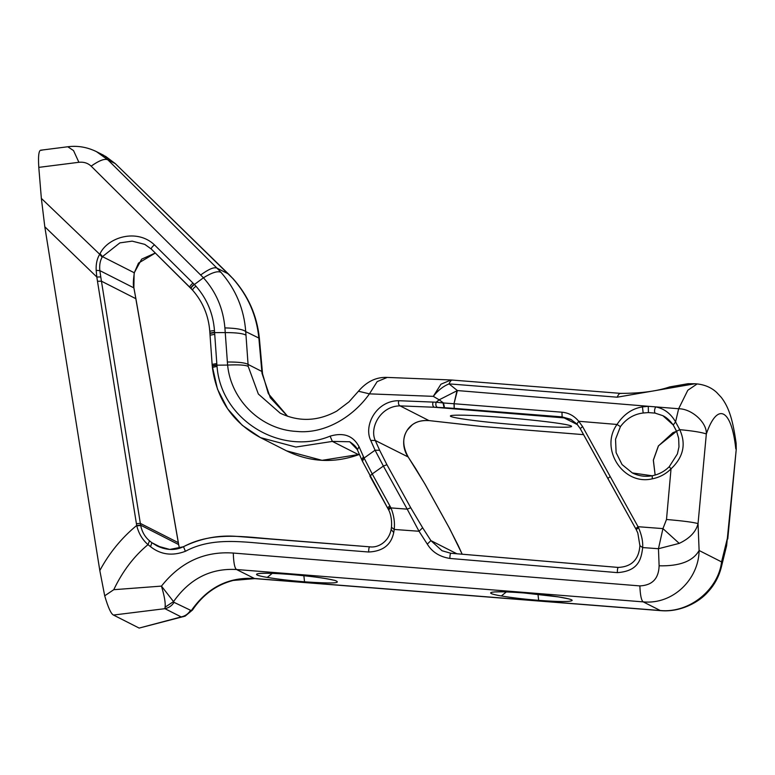 <?xml version="1.0" encoding="UTF-8"?>
<svg xmlns="http://www.w3.org/2000/svg" width="775" height="775" viewBox="0 0 775 775"><rect width="100%" height="100%" fill="white"/><g stroke="black" fill="none" stroke-linecap="round" stroke-linejoin="round"><path stroke-width="1.16" d="M162.556 548.128L151.842 542.703L149.517 540.824L148.015 544.622C133.998 556.198 122.586 571.223 113.76 589.697L161.462 586.103C180.556 562.049 204.503 551.025 233.285 553.05L639.869 585.91C640.237 595.287 641.361 600.615 643.24 601.884C673.184 604.791 698.808 578.973 699.108 550.502L698.042 523.609L706.335 433.952C707.071 422.627 691.842 408.754 678.648 408.745L687.812 390.251L697.161 383.925C704.979 384.797 711.469 387.626 716.613 392.382L721.331 397.439C729.139 407.64 732.85 420.147 736.143 443.329L736.25 449.306L727.764 538.993M639.869 585.91C652.298 585.319 658.711 578.625 659.118 565.808L658.459 548.719L679.229 543.382C689.779 538.373 696.047 531.786 698.042 523.609C693.499 522.273 682.988 520.897 666.5 519.492L671.034 468.856C665.754 474.097 659.506 477.419 652.288 478.824C623.284 485.877 599.278 448.88 617.016 424.458C623.633 414.373 632.109 408.522 642.446 406.894L648.278 406.294L655.65 406.885C664.117 408.541 670.753 413.54 675.577 421.881L679.733 429.65C692.782 430.89 701.656 432.324 706.335 433.952C717.398 401.605 731.523 408.774 735.804 448.909L736.143 443.329M451.031 379.973L620.494 393.371C640.615 393.4 657.016 391.249 669.687 386.919L688.045 383.702L694.962 383.751L617.181 397.197L449.045 383.877C443.164 386.279 437.914 390.435 433.283 396.354L369.433 393.855C353.439 416.553 325.025 434.281 296.641 431.442C261.863 429.747 231.105 400.995 227.598 365.073L216.922 365.161L217.039 366.381C220.923 419.808 280.715 456.523 330.102 436.151C343.509 432.169 353.138 435.666 359.009 446.632L364.076 458.035L375.071 450.207L370.702 440.403C363.388 425.388 376.456 400.559 398.757 400.714L436.131 402.215L439.154 399.823L433.283 396.354L440.936 384.206L451.031 379.973L387.258 377.415L377.173 381.61L369.433 393.855L358.447 391.23L348.992 401.867L336.708 411.128C317.702 421.397 298.859 422.075 280.182 413.162L258.346 394.02L248.203 366.391L245.733 331.603L259.373 338.307L262.551 373.821L268.324 393.623L287.632 416.301M428.953 420.583L400.074 405.877L437.458 407.379C435.918 406.565 435.472 404.841 436.131 402.215L443.503 402.981L439.154 399.823L457.376 390.561L449.045 383.877C450.382 380.854 451.641 379.624 452.832 380.186M659.118 565.808C679.733 566.292 693.063 561.187 699.108 550.502L721.564 561.894L727.337 538.47L736.25 449.306M652.201 475.792L632.342 472.934L622.054 464.564L616.115 452.639L615.544 439.212L620.426 426.628C626.297 418.703 633.873 414.16 643.173 412.998L648.423 412.581L648.278 406.294L457.376 390.561L454.005 403.736L457.008 390.648M620.426 426.628L617.016 424.458L578.731 421.271C574.149 415.787 568.559 412.765 561.952 412.203L454.189 403.746L454.208 408.377L454.005 403.736L443.503 402.981L444.53 407.718L454.208 408.377M648.423 412.581L655.098 413.114C654.197 411.661 654.381 409.588 655.65 406.885L678.648 408.745L675.577 421.881L673.233 425.029L676.565 431.249L658.392 445.887L653.315 460.147L655.127 475.085M673.32 425.126L676.604 431.268L679.733 429.65C686.301 444.065 683.405 457.134 671.034 468.856L669.222 466.744C664.437 471.481 658.789 474.484 652.259 475.753C645.275 477.003 638.639 476.063 632.342 472.934L632.419 472.983M676.604 431.268L678.658 438.311L678.977 446.865L677.398 453.927L669.222 466.744M726.621 545.668L727.337 538.47L726.621 545.668L721.273 567.397L721.564 561.894C718.464 588.932 690.128 613.383 660.261 610.516L660.755 610.652C680.557 612.395 699.389 602.068 708.079 591.79C714.502 584.825 718.9 576.697 721.273 567.397L721.225 567.6M571.64 419.808L562.137 416.902L570.613 419.256L576.823 423.915M666.5 519.492L662.945 528.608L638.058 526.709L610.206 476.548L607.833 478.495L635.674 528.618L580.252 428.623L576.891 423.983L570.613 419.256M576.891 423.983L578.731 421.271L582.577 426.579L610.206 476.548M655.098 413.114L662.896 415.7L673.175 424.913M635.674 528.618L636.246 529.606L635.713 528.657L638.058 526.709L638.571 527.756C641.7 535.07 643.066 541.677 642.678 547.567C641.245 559.434 638.368 571.175 617.336 572.628C617.326 569.606 617.636 567.872 618.256 567.436L618.208 567.426C631.577 566.825 638.813 559.589 639.917 545.707L642.678 547.567L658.459 548.719L662.945 528.608L679.229 543.382M149.517 540.824C144.973 537.007 142.028 531.902 140.682 525.508L136.778 525.828C138.744 533.578 142.493 539.846 148.015 544.622L150.583 546.724C160.735 554.706 172.341 556.227 185.399 551.296C212.834 536.416 244.396 542.258 274.892 544.505L368.638 552.013C382.85 551.345 391.21 544.864 393.729 532.561L394.204 529.451C395.008 522.573 393.942 515.404 390.988 507.916L372.223 473.942L383.383 466.066L407.204 509.146L390.988 507.916L388.546 509.766C389.738 511.548 392.237 518.339 391.462 527.3L394.204 529.451L419.033 531.262L407.204 509.146L410.75 507.751L386.928 464.709L383.383 466.066L375.071 450.207L379.643 450.294L375.274 440.481L370.702 440.403M571.165 425.969C577.84 429.612 503.992 424.826 467.683 419.672C458.325 418.393 452.687 417.308 450.759 416.427C449.306 415.594 451.97 415.168 458.771 415.158C484.472 414.916 563.309 422.239 571.165 425.969L571.601 426.395M583.565 434.649L481.333 426.415M359.397 454.392L322.042 460.331L286.517 450.837C309.913 462.21 333.948 463.498 358.622 454.702L332.359 441.411L349.719 441.75L357.294 449.558M259.732 342.201L259.208 341.94L262.018 373.385L270.291 397.73L287.583 416.282M415.478 468.274L408.328 457.25C397.546 441.895 405.897 418.587 429.079 420.593L473.167 425.543M398.757 400.714C398.098 403.349 398.534 405.073 400.074 405.877C380.816 405.858 369.171 427.49 375.274 440.481L408.134 456.959M248.203 366.391C245.636 365.006 238.758 364.57 227.598 365.073L225.244 332.582L214.607 332.611L216.922 365.161L212.243 366.042L217.484 389.137L227.637 408.812L242.246 425.291L260.468 437.613L295.856 447.059L332.359 441.411L330.102 436.151M359.009 446.632L357.401 449.887L362.458 461.299L364.076 458.035L372.223 473.942L369.898 475.976M174.055 602.359L173.532 601.613L165.075 607.183L164.92 608.675C168.824 607.862 171.866 605.759 174.055 602.359L191.289 610.623C207.332 587.673 228.296 576.949 254.181 578.47L660.261 610.516L643.24 601.884L236.54 569.518C210.703 568.027 189.691 578.722 173.532 601.613L161.462 586.103C164.455 596.198 165.666 603.221 165.075 607.183M113.76 589.697L104.703 595.81C108.122 607.503 111.038 613.907 113.46 615.05L139.151 628.079L181.185 616.919C185.089 616.106 188.131 614.003 190.311 610.613M136.778 525.828L136.7 525.46C121.51 538.015 109.217 553.05 99.82 570.574L104.703 595.81M450.75 553.253L442.012 550.725L430.9 540.611L427.296 544.118C432.111 552.033 439.628 556.808 449.868 558.436L617.336 572.628M456.804 553.738L430.9 540.611L422.637 527.746L419.033 531.262L427.296 544.118M150.583 546.724L151.842 542.703L157.015 545.9C166.538 550.386 175.334 550.647 183.433 546.695L183.51 546.704C213.086 530.856 245.888 537.211 275.929 539.332L369.588 546.821C377.9 548.119 388.391 542.122 391.046 530.052L391.462 527.3M157.025 545.91L169.783 549.446L183.384 546.772M462.152 554.183L458.664 546.491M233.285 553.05C233.585 562.727 234.67 568.211 236.54 569.518L254.694 578.615L233.197 580.436C216.37 584.825 202.798 594.687 192.481 610.032L185.138 616.135L139.151 628.079M183.685 616.619L181.185 616.919L164.92 608.675L113.46 615.05M415.662 468.565L424.952 484.075M227.317 361.993C238.545 361.964 245.452 362.768 248.039 364.415L262.338 371.709M458.393 545.881L448.773 527.039L424.894 483.968M379.643 450.294L386.928 464.709M422.637 527.746L410.75 507.751M99.82 570.574L44.805 226.755L41.356 198.39L38.789 167.371L78.895 162.295C83.758 161.772 87.837 163.05 91.14 166.131L203.447 277.779C216.109 291.933 223.258 308.634 224.905 327.903C236.162 328.174 243.108 329.404 245.733 331.603C244.067 309.118 235.833 289.375 221.03 272.393C217.94 270.688 212.079 272.48 203.438 277.779L194.389 284.493L195.968 286.207C207.041 298.879 213.203 313.691 214.472 330.663L214.607 332.611L209.928 333.444L212.243 366.042M245.975 335.226C243.379 333.483 236.472 332.601 225.244 332.582L224.905 327.903M178.638 544.563L140.624 525.169L136.7 525.46L97.476 281.257L101.438 281.189L140.624 525.169M44.805 226.755L96.817 277.004L97.476 281.257M41.705 150.35C38.963 149.003 37.994 154.671 38.789 167.371M388.604 509.814L362.458 461.299M178.667 544.718L179.49 548.312L178.667 544.718M259.218 341.94L258.879 338.268C256.699 315.522 247.922 295.517 232.558 278.244L115.281 163.622L105.41 156.23M155.3 253.028L141.651 259.16L134.259 272.761L102.455 256.632L102.145 257.193L99.704 254.268L100.043 253.628C107.909 237.208 136.894 228.189 154.419 244.832L194.389 284.493C192.045 286.353 190.989 287.748 191.222 288.668L192.646 290.218C202.895 301.959 208.62 315.725 209.792 331.535L209.928 333.444M135.083 294.393L178.618 544.447M41.356 198.39L99.704 254.268C97.02 258.676 95.848 264.043 96.177 270.368L96.817 277.004L100.779 276.946L101.438 281.189L135.858 298.695M78.895 162.295L73.518 150.563L67.764 146.766L40.881 150.185M232.558 278.244L228.625 274.069M200.754 274.931C208.785 269.08 214.191 266.813 216.981 268.14L221.03 272.393M100.043 253.628L102.455 256.632L119.873 242.875L132.167 241.141L144.741 244.358L151.299 249.046L192.646 290.218M91.14 166.131C99.307 160.406 104.896 158.323 107.909 159.873L216.981 268.14L228.392 273.924L115.281 163.622M115.087 163.515L103.656 155.291L96.458 151.638L107.909 159.873L115.087 163.515M155.32 253.047L138.493 263.103L134.317 272.693M144.838 244.406L151.261 249.008M94.463 150.689L96.458 151.638M102.145 257.193C100.052 260.807 99.287 265.282 99.839 270.62L96.177 270.368M135.073 294.335L133.872 287.883L99.839 270.62L100.779 276.946M133.862 287.845L134.123 273.42M620.969 393.506C619.777 392.944 618.518 394.175 617.181 397.197M454.382 408.386L562.137 416.902L561.952 412.203M643.173 412.998L642.446 406.894M501.357 595.956C479.338 592.265 493.384 590.405 524.036 592.943C548.187 594.793 573.2 598.717 572.144 600.48C570.468 601.923 559.308 601.884 538.664 600.363C524.094 599.182 511.665 597.709 501.357 595.956L506.346 591.926M267.239 577.404C245.22 573.723 259.276 571.853 289.918 574.401C311.085 576.183 326.198 578.227 335.265 580.533C342.095 583.265 331.855 583.691 304.546 581.812C289.976 580.63 277.547 579.158 267.239 577.404L272.228 573.384M433.031 402.089C432.373 404.724 432.808 406.439 434.349 407.253L564.132 417.909L577.52 424.71M481.382 426.415L473.293 425.562M358.67 454.644L359.406 454.421M262.018 373.385L262.551 373.821M212.428 367.408L217.039 366.381M363.427 456.572L361.809 459.837M437.458 407.379L444.53 407.718M582.577 426.579L580.252 428.623L576.852 423.954M652.288 478.824L652.259 475.753M537.976 594.251L538.664 600.363M303.858 575.709L304.546 581.812M618.256 567.436L450.847 553.263L442.137 550.783M450.847 553.263C450.236 553.689 449.907 555.413 449.868 558.436M391.239 529.616L393.729 532.561M369.627 546.83C369.016 547.266 368.687 548.991 368.638 552.013M183.51 546.704L185.399 551.296M216.893 364.831L212.214 365.693M444.065 407.698L443.019 402.932M216.787 363.562L212.108 364.376M214.723 334.345L210.044 335.178M636.246 529.606L638.571 527.756M178.686 544.844L178.337 542.771M369.937 476.053L372.262 474.019M389.893 505.91L387.519 507.877L369.888 476.005M390.532 507.053L388.198 509.059L387.519 507.877M214.578 332.272L209.899 333.105M214.472 330.663C211.459 330.77 209.918 331.09 209.851 331.632L209.792 331.535M192.694 290.267C192.481 289.356 193.566 288 195.968 286.207M135.896 298.656L178.366 542.703L140.323 523.377L136.4 523.667M192.975 283.059C190.698 284.987 189.672 286.401 189.875 287.293L151.299 249.046C151.106 248.174 152.132 246.75 154.419 244.832M194.186 284.28C191.851 286.149 190.795 287.544 191.028 288.455L191.173 288.629M694.962 383.751L697.161 383.925M583.565 434.659L481.362 426.424L429.021 420.593C421.493 420.224 415.807 421.726 411.942 425.107L407.408 429.98C402.264 437.439 402.554 446.478 408.251 457.085L424.942 484.007L449.665 528.627L462.191 554.183M676.575 431.268L672.865 432.712L658.459 445.906L653.373 460.156L655.156 475.075M662.896 415.7C663.293 415.991 667.595 417.357 673.233 425.029M212.369 367.331C216.642 399.106 232.674 422.54 260.468 437.613L286.517 450.837M349.719 441.75C354.398 444.918 356.955 447.63 357.401 449.887M607.833 478.495L580.204 428.575M254.694 578.615L660.755 610.652M494.392 591.916L496 591.916C501.803 591.635 511.18 591.984 524.132 592.972L558.513 596.915L568.55 598.852M260.274 573.364L261.882 573.364C267.685 573.083 277.062 573.432 290.015 574.42C309.574 576.087 323.873 577.956 332.93 580.02L334.432 580.301M618.208 567.426L450.798 553.243M183.433 546.695L183.433 546.695C200.783 538.257 218.85 534.847 237.625 536.445L369.588 546.821M387.258 377.415C376.34 376.912 366.73 381.513 358.447 391.23M639.917 545.707L637.806 532.987L636.197 529.577M192.481 610.032L185.118 616.144M259.373 338.307C257.048 315.532 248.184 295.537 232.762 278.341M388.546 509.766L388.149 509.02M134.453 272.374L134.307 273.032C133.164 280.773 133.029 285.713 133.91 287.854L135.887 298.656M189.836 287.254L190.979 288.426M67.764 146.766C77.626 145.487 87.197 147.124 96.478 151.658"/></g></svg>
